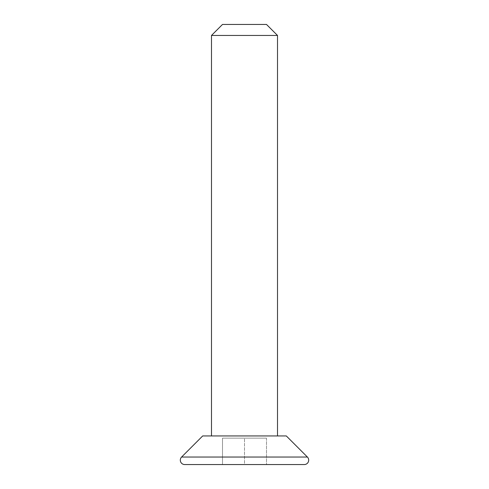 <?xml version="1.0" encoding="UTF-8"?>
<svg xmlns="http://www.w3.org/2000/svg" width="489" height="489" viewBox="0 0 489 489"><rect width="100%" height="100%" fill="white"/><g stroke="black" fill="none" stroke-linecap="round" stroke-linejoin="round"><path stroke-width="0.37" stroke-dasharray="2.44 1.83" d="M277.507 435.943L211.492 435.943L277.507 435.943M222.495 24.45L266.505 24.45M211.492 35.453L277.507 35.453M202.691 435.943L286.309 435.943M184.708 464.55L304.292 464.55M244.5 464.55L222.495 464.55L266.505 464.55L244.5 464.55L244.5 438.144L222.495 438.144L222.495 464.55L222.495 438.144L266.505 438.144L244.5 438.144L244.5 464.55M266.505 438.144L266.505 464.55L266.505 438.144M307.404 457.038L181.596 457.038"/><path stroke-width="0.73" d="M181.596 457.038A4.401 4.401 0 0 0 184.708 464.55L304.292 464.55A4.401 4.401 0 0 0 307.404 457.038L286.309 435.943L202.691 435.943L181.596 457.038L307.404 457.038M211.492 35.453L222.495 24.45L266.505 24.45L277.507 35.453L211.492 35.453L211.492 435.943M277.507 35.453L277.507 435.943"/></g></svg>
